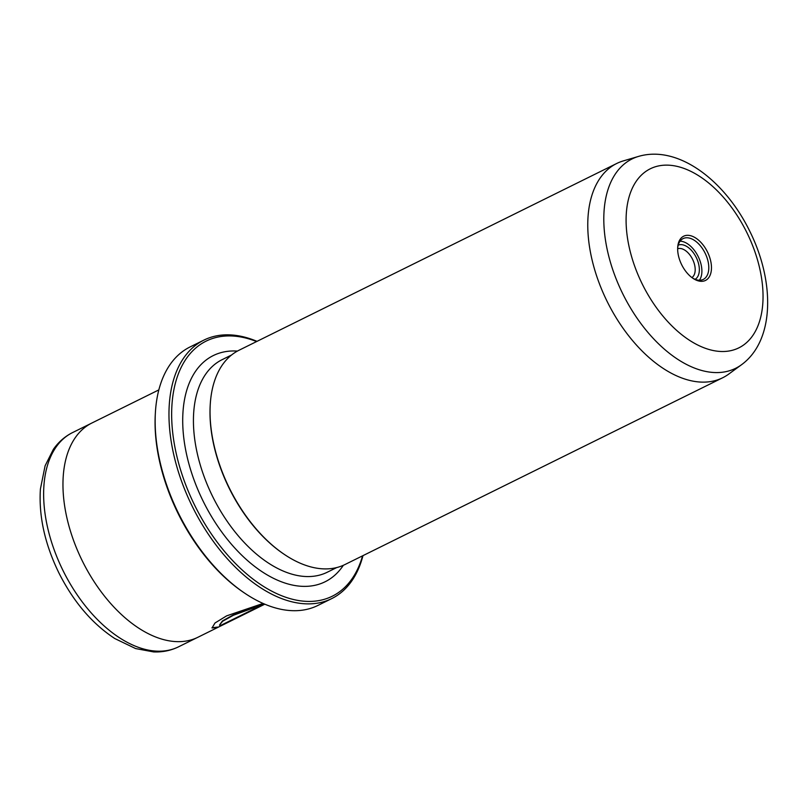 <?xml version="1.0" encoding="UTF-8"?>
<svg xmlns="http://www.w3.org/2000/svg" width="808" height="808" viewBox="0 0 808 808"><rect width="100%" height="100%" fill="white"/><g stroke="black" fill="none" stroke-linecap="round" stroke-linejoin="round"><path stroke-width="1.21" d="M695.112 279.305A19.069 11.13 63.7 0 0 696.254 257.489A19.069 11.13 63.7 0 0 678.225 245.147M691.911 277.568A16.13 9.413 63.7 0 0 692.577 259.307A16.13 9.413 63.7 0 0 677.66 248.743M683.528 236.269A24.664 14.393 -116.3 0 1 707.374 251.753A24.664 14.393 -116.3 0 1 705.606 280.376A24.664 14.393 -116.3 0 1 692.9 278.285A24.664 14.393 -116.3 0 1 677.69 247.531A24.664 14.393 -116.3 0 1 683.528 236.269M692.264 277.831A22.765 13.282 63.7 0 0 703.273 279.416A22.765 13.282 63.7 0 0 703.374 279.366A22.765 13.282 63.7 0 0 705.051 253.025A22.765 13.282 63.7 0 0 683.093 238.602A22.765 13.282 63.7 0 0 682.992 238.653A22.765 13.282 63.7 0 0 677.66 248.309M699.395 280.245A22.765 13.282 63.7 0 0 698.193 256.53A22.765 13.282 63.7 0 0 680.073 241.178M256.601 341.562A142.289 83.032 63.7 0 0 205.484 341.441A142.289 83.032 63.7 0 0 195.314 506.566A142.289 83.032 63.7 0 0 332.906 595.9A142.289 83.032 63.7 0 0 362.56 555.843M362.984 555.631A144.188 84.133 -116.3 0 1 332.371 598.274A144.188 84.133 -116.3 0 1 331.724 598.597A144.188 84.133 -116.3 0 1 192.668 507.202A144.188 84.133 -116.3 0 1 203.252 340.431A144.188 84.133 -116.3 0 1 203.899 340.107A144.188 84.133 -116.3 0 1 257.015 341.35M244.258 592.87L243.006 592.022A142.289 83.032 -116.3 0 1 155.277 414.605L155.358 413.09A144.188 84.133 63.7 0 0 244.258 592.87A144.188 84.133 63.7 0 0 317.918 605.434L331.724 598.597M203.899 340.107L190.092 346.935A144.188 84.133 63.7 0 0 189.446 347.258A144.188 84.133 63.7 0 0 155.358 413.09M254.197 608.959L217.695 627.432L257.994 607.505A119.523 69.74 -116.3 0 1 253.641 609.141L220.655 625.442L219.493 625.129L222.614 621.261L233.411 615.262L264.287 603.96M263.095 603.445L226.634 615.858L214.999 622.988L212.029 627.947L217.695 627.432M217.534 627.089L211.959 627.765M616.191 163.741A119.523 69.74 63.7 0 0 607.414 301.99A119.523 69.74 63.7 0 0 722.685 377.76A119.523 69.74 63.7 0 0 723.221 377.488A119.523 69.74 63.7 0 0 728.735 374.084L741.542 364.721A116.786 68.155 -116.3 0 1 736.159 368.044A116.786 68.155 -116.3 0 1 623.221 294.718A116.786 68.155 -116.3 0 1 631.573 159.186A116.786 68.155 -116.3 0 1 638.532 156.409L623.311 160.903A119.523 69.74 63.7 0 0 616.726 163.479A119.523 69.74 63.7 0 0 616.191 163.741M264.802 604.182L197.879 637.28A119.523 69.74 -116.3 0 1 82.608 561.51A119.523 69.74 -116.3 0 1 91.385 423.261A119.523 69.74 -116.3 0 1 91.92 422.998L158.833 389.9M616.726 163.479L238.996 350.258A119.523 69.74 63.7 0 0 238.461 350.531A119.523 69.74 63.7 0 0 210.211 405.101A119.523 69.74 63.7 0 0 283.911 554.126A119.523 69.74 63.7 0 0 344.966 564.54L722.685 377.76M210.211 405.101L210.171 405.858A118.574 69.195 63.7 0 0 283.285 553.702L283.911 554.126M263.782 603.748L233.088 614.999L222.402 620.958L219.493 625.129M649.844 169.013A99.879 58.287 63.7 0 0 642.703 284.931A99.879 58.287 63.7 0 0 739.29 347.632A99.879 58.287 63.7 0 0 746.43 231.714A99.879 58.287 63.7 0 0 649.844 169.013M72.053 432.836A119.513 69.74 63.7 0 0 63.276 571.074A119.513 69.74 63.7 0 0 178.538 646.824C170.821 650.591 162.489 652.288 153.56 651.915L135.633 648.572L114.787 638.542C92.122 623.655 73.518 601.829 58.974 573.074C44.864 544.188 38.673 516.191 40.4 489.093L45.096 465.802L53.358 449.359C58.338 442.229 64.539 436.744 71.952 432.886L72.589 432.563A119.513 69.74 63.7 0 0 72.053 432.836M343.349 565.297A126.169 73.619 -116.3 0 1 325.685 581.477A126.169 73.619 -116.3 0 1 203.687 502.273A126.169 73.619 -116.3 0 1 212.706 355.863A126.169 73.619 -116.3 0 1 237.421 351.086M231.563 354.995L222.16 359.651A118.574 69.195 63.7 0 0 221.624 359.913A118.574 69.195 63.7 0 0 212.918 497.061A118.574 69.195 63.7 0 0 327.28 572.226L336.684 567.58M197.011 637.694L178.538 646.824M91.062 423.432L71.952 432.886M638.532 156.409C678.235 144.713 724.685 180.558 749.258 230.209C774.609 280.214 775.327 339.986 741.542 364.721"/></g></svg>
